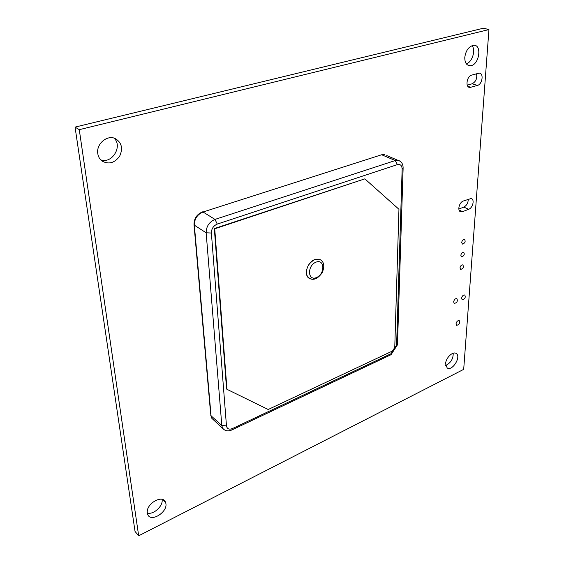 <?xml version="1.0" encoding="UTF-8"?>
<svg xmlns="http://www.w3.org/2000/svg" width="564" height="564" viewBox="0 0 564 564"><rect width="100%" height="100%" fill="white"/><g stroke="black" fill="none" stroke-linecap="round" stroke-linejoin="round"><path stroke-width="0.85" d="M488.946 29.568L483.489 28.2L75.054 127.104L135.043 531.436L138.673 535.8L463.693 369.364L488.946 29.568L79.27 129.678L75.054 127.104M79.27 129.678L138.673 535.8M461.571 298.3C462.113 295.987 463.178 294.88 464.764 294.979C465.829 297.454 464.99 299.082 462.24 299.851L461.571 298.3M445.588 363.78C445.729 358.006 452.751 351.097 456.064 353.424C461.712 356.293 452.314 371.648 447.174 367.947L445.588 363.78M453.209 353.212C453.273 358.88 450.763 362.969 445.68 365.479M456.008 323.87C456.572 321.543 457.651 320.444 459.244 320.585C460.182 323.094 459.3 324.681 456.6 325.329L456.008 323.87M468.226 199.17C468.226 202.836 466.766 205.486 463.834 207.108L458.828 209.018M468.712 209.279L462.586 211.641L460.809 211.796C457.073 211.169 459.089 202.356 463.291 201.024L471.102 198.535C474.888 199.078 472.9 207.926 468.712 209.279L463.834 207.108M476.545 73.771C477.341 78.41 475.875 81.745 472.16 83.782L467.239 85.185M477.433 85.425L470.122 87.427C465.081 87.942 466.569 76.239 471.723 75.111L478.942 73.179C484.018 72.566 482.537 84.276 477.433 85.425L472.16 83.782M464.785 57.443C465.737 50.739 468.564 46.713 473.252 45.36C482.523 43.795 479.301 65.48 470.334 65.713C466.611 65.593 464.757 62.837 464.785 57.443M472.026 45.663C475.995 50.175 472.209 62.188 466.343 63.859M459.977 267.928C460.435 265.841 461.394 264.826 462.84 264.868C463.953 267.089 463.234 268.612 460.668 269.437L459.977 267.928M147.352 512.993C145.59 503.772 163.186 493.789 165.569 502.517C169.228 511.442 150.024 523.688 147.542 513.874L147.352 512.993M162.058 499.359C163.497 505.767 153.535 515.073 147.359 513.021M453.625 301.909C454.168 299.569 455.254 298.455 456.868 298.575C457.926 301.091 457.066 302.72 454.288 303.453L453.625 301.909M460.83 255.302C461.281 253.222 462.226 252.2 463.678 252.221C464.856 254.427 464.151 255.971 461.564 256.86L460.83 255.302M461.697 242.485C462.135 240.412 463.079 239.383 464.524 239.383C465.772 241.575 465.089 243.14 462.473 244.092L461.697 242.485M97.783 153.598C96.07 144.13 106.991 134.662 115.077 138.483C121.683 142.417 123.213 148.325 119.646 156.207C114.478 163.151 108.549 164.723 101.865 160.923C99.609 159.111 98.249 156.672 97.783 153.598M114.013 138.109C123.037 146.182 111.968 164.23 100.688 159.845M392.452 351.034L394.758 347.494L398.952 209.279L364.837 178.851L214.736 228.808L226.954 389.301L268.182 409.499L392.452 351.034L394.758 347.494L398.952 209.279L364.837 178.851L214.736 228.808L226.954 389.301L268.182 409.499L392.452 351.034M364.837 178.851L214.327 228.554L226.573 388.984L226.954 389.301M214.327 228.554L214.736 228.808M397.549 344.682L396.605 345.168L402.146 169.144C401.97 165.506 400.391 163.997 397.409 164.603L217.274 224.084C213.418 225.783 211.451 228.765 211.38 233.024L226.467 425.855C227.073 428.929 229.076 429.824 232.495 428.541L391.064 353.698L396.605 345.168M390.972 354.812L391.064 353.698M320.535 259.835L314.797 259.581C307.239 262.034 303.376 275.26 309.241 278.355L309.241 278.355C313.619 280.632 317.934 278.75 322.185 272.708C324.793 266.342 324.159 261.999 320.281 259.694L314.79 259.574C307.246 262.041 303.383 275.26 309.241 278.362C303.383 275.26 307.246 262.041 314.797 259.581C308.445 263.12 305.766 268.267 306.753 275.021C309.65 280.336 313.972 280.435 319.703 275.324M320.549 259.849L314.797 259.581M316.08 262.119C307.133 265.475 307.514 281.21 316.355 277.615C325.118 274.28 324.942 258.714 316.08 262.119C307.133 265.475 307.514 281.21 316.355 277.615C325.118 274.28 324.942 258.714 316.08 262.119M462.586 211.641L459.061 210.055M470.905 87.3L467.866 86.341M399.46 160.839L397.81 160.282C401.258 161.184 403.027 163.736 403.133 167.931L402.146 169.144M386.77 155.586L397.81 160.282L395.251 160.543L397.409 164.603M217.274 224.084L214.99 219.41L203.033 212.001L381.588 154.776L384.563 154.656L382.011 154.896L395.251 160.543L214.99 219.41C209.188 221.948 206.241 226.411 206.149 232.798L221.814 425.531L222.561 428.055C224.754 430.952 227.814 431.601 231.733 430.008L232.495 428.541M380.46 155.135L203.033 212.001C197.294 214.475 194.397 218.86 194.34 225.163L211.07 415.809L221.814 425.531L226.467 425.855M213.975 420.265L211.831 418.319L210.788 415.478L211.831 418.319L223.993 429.606M193.967 223.887L194.34 225.163L206.149 232.798L211.38 233.024M210.675 414.244L194.03 224.902C193.938 218.55 196.815 214.193 202.659 211.831L201.715 212.163M460.09 211.472L460.809 211.796M468.416 86.891L470.122 87.427M467.281 64.818L470.334 65.713M162.996 499.683L165.569 502.517M397.479 344.519L403.112 168.544M391.24 354.396L397.303 345.062M232.283 429.754L390.789 354.819"/></g></svg>
